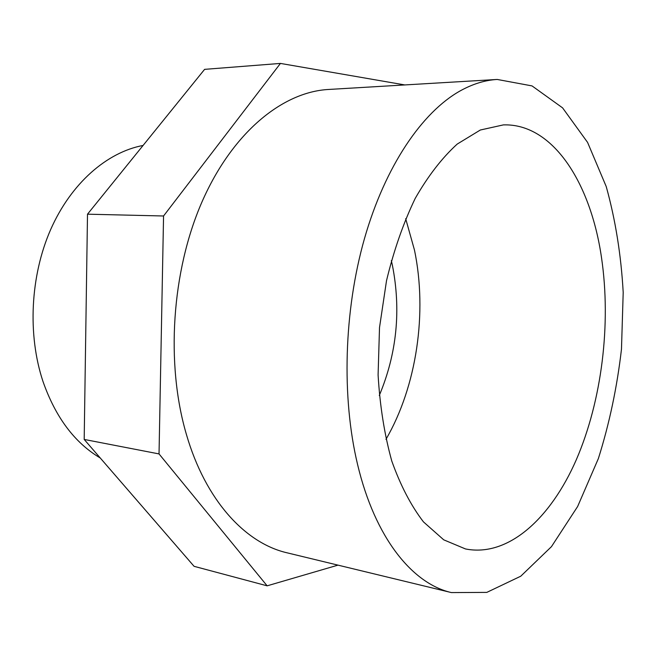 <?xml version="1.0" encoding="UTF-8"?>
<svg xmlns="http://www.w3.org/2000/svg" width="656" height="656" viewBox="0 0 656 656"><rect width="100%" height="100%" fill="white"/><g stroke="black" fill="none" stroke-linecap="round" stroke-linejoin="round"><path stroke-width="0.98" d="M405.679 218.678L414.469 250.051C427.54 312.633 416.708 386.376 385.966 439.34M601.511 257.652C611.285 323.949 601.888 400.504 576.304 459.749C550.646 518.502 508.187 557.42 465.498 548.949L443.727 539.831L423.464 521.889C411 505.653 400.439 485.35 391.763 460.988C384.473 434.633 379.914 405.941 378.094 374.92L379.512 327.549L386.515 280.678C393.805 250.469 403.366 223.04 415.215 198.399C428.073 175.956 442.07 157.85 457.207 144.082L480.331 130.011L503.373 124.894C552.885 123.262 590.728 182.975 601.511 257.652M379.283 395.511C396.831 353.6 401.201 310.19 392.395 265.27L391.337 260.629M267.14 585.833L194.069 566.317L84.189 439.438L87.502 214.184L204.606 69.356L280.44 63.419L163.557 215.988L159.031 453.919L267.14 585.833L337.988 565.136M404.818 84.936L280.44 63.419M84.189 439.438L159.031 453.919M87.502 214.184L163.557 215.988M497.232 79.45L328.443 89.47C282.433 91.996 232.363 132.528 201.974 201.933C171.675 271.264 165.591 363.801 186.411 434.452C205.549 500.495 245.36 543.225 287.057 552.811L451.402 592.581L486.793 592.393L520.757 576.206L551.466 546.645L577.633 506.506L598.379 458.536C609.399 423.579 617.099 387.122 621.478 349.164L623.2 292.437C621.101 254.987 615.435 219.686 606.218 186.542L587.579 142.401L562.586 107.863L532.032 85.911L497.232 79.45C485.022 80.147 472.648 83.968 460.11 90.93C422.144 112.201 385.293 165.952 364.515 238.44C343.867 310.936 341.464 397.438 357.61 464.62C375.035 537.92 412.403 583.742 451.402 592.581M100.253 457.986C74.645 442.784 55.555 417.29 42.993 381.489C27.421 334.708 30.315 275.905 50.676 229.518C71.151 183.147 106.985 152.233 143.082 145.452"/></g></svg>

